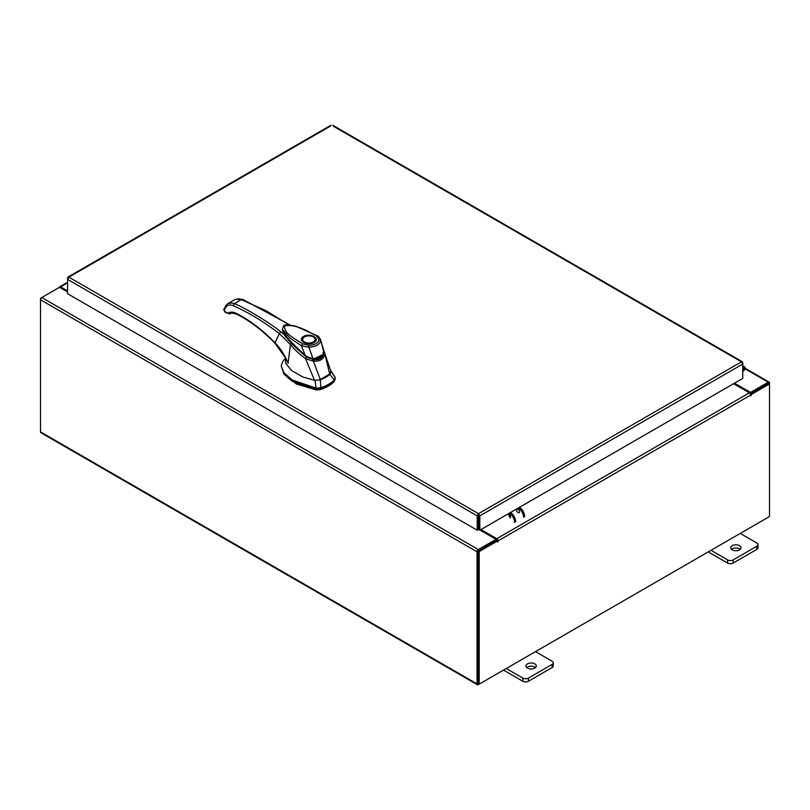 <?xml version="1.0" encoding="UTF-8"?>
<svg xmlns="http://www.w3.org/2000/svg" width="810" height="810" viewBox="0 0 810 810"><rect width="100%" height="100%" fill="white"/><g stroke="black" fill="none" stroke-linecap="round" stroke-linejoin="round"><path stroke-width="1.21" d="M742.729 368.337A1.296 0.749 -60 0 1 743.853 367.831A1.296 0.749 -60 0 1 744.066 368.094A1.296 0.749 -60 0 1 743.519 369.755L742.729 370.555M742.729 367.193A2.582 1.488 -60 0 1 744.501 366.707A2.582 1.488 -60 0 1 744.927 367.234A2.582 1.488 -60 0 1 743.833 370.575L742.729 371.679M534.782 663.866A5.174 2.987 0 0 0 529.153 663.218A5.174 2.987 0 0 0 525.963 665.972A5.174 2.987 0 0 0 527.472 668.088A5.174 2.987 0 0 0 533.112 668.736A5.174 2.987 0 0 0 536.301 665.972A5.174 2.987 0 0 0 534.782 663.866M535.511 667.562A5.174 2.987 0 0 0 534.782 667.035A5.174 2.987 0 0 0 526.753 667.562M506.27 668.513L522.865 678.091A3.928 2.268 0 0 0 528.424 678.091L552.116 664.413A3.928 2.268 0 0 0 553.26 662.813A3.928 2.268 0 0 0 552.116 661.203L535.521 651.625M528.424 678.091L528.424 681.261L552.116 667.592L552.116 664.413M503.526 670.103L522.865 681.261L522.865 678.091M553.26 662.813L553.26 665.982A3.928 2.268 180 0 1 552.116 667.592M528.424 681.261A3.928 2.268 180 0 1 522.865 681.261M739.52 545.667A5.174 2.987 0 0 0 733.88 545.019A5.174 2.987 0 0 0 730.691 547.773A5.174 2.987 0 0 0 732.21 549.889A5.174 2.987 0 0 0 737.839 550.537A5.174 2.987 0 0 0 741.029 547.773A5.174 2.987 0 0 0 739.52 545.667M740.239 549.362A5.174 2.987 0 0 0 739.52 548.836A5.174 2.987 0 0 0 731.481 549.362M711.008 550.314L727.603 559.892A3.928 2.268 0 0 0 733.151 559.892L756.844 546.213A3.928 2.268 0 0 0 757.998 544.614A3.928 2.268 0 0 0 756.844 543.004L740.249 533.426M733.151 559.892L733.151 563.061L756.844 549.383L756.844 546.213M708.254 551.894L727.603 563.061L727.603 559.892M757.998 544.614L757.998 547.783A3.928 2.268 180 0 1 756.844 549.383M733.151 563.061A3.928 2.268 180 0 1 727.603 563.061M325.579 377.349A32.572 18.802 0 0 0 329.791 374.362L334.307 379.93A36.642 21.151 180 0 1 328.455 384.335A36.642 21.151 180 0 1 320.831 387.707L320.406 379.779A32.572 18.802 0 0 0 325.579 377.349M335.137 378.634L334.307 381.257L335.137 377.298L330.328 369.836M285.181 358.617L282.791 361.422L281.151 365.826L284.057 372.914L292.167 379.951L316.275 388.192L320.831 387.707L320.831 389.033A36.642 21.151 0 0 0 334.307 381.257M314.979 380.315L316.275 389.519L292.167 381.277L284.057 374.24L281.151 365.826M335.229 379.283L335.137 377.298L330.723 371.233M316.275 389.519L320.831 389.033M319.059 380.184L330.48 373.592M282.7 330.581L282.771 331.229M284.047 334.52L305.248 356.056L292.238 344.26L283.156 331.928M323.392 354.294L312.903 359.397L312.903 360.065M312.903 359.397L305.248 356.056M315.485 339.957A6.601 3.817 180 0 1 315.485 340.119L313.723 342.448L307.031 343.44C302.91 341.972 301.33 340.868 302.282 340.119A6.601 3.817 180 0 1 302.292 339.957M303.639 336.433C310.108 332.353 321.185 338.752 314.128 342.488C307.658 346.558 296.582 340.17 303.639 336.433M306.625 343.369A6.601 3.817 180 0 1 304.216 342.488A6.601 3.817 180 0 1 302.282 339.795A6.601 3.817 180 0 1 304.216 337.092L304.216 337.092A6.601 3.817 180 0 1 304.368 337.011M313.551 337.092L313.267 336.93A6.196 3.574 180 0 1 313.267 341.992A6.196 3.574 180 0 1 304.499 341.992A6.196 3.574 180 0 1 304.499 336.93A6.196 3.574 180 0 1 313.267 336.93L313.551 337.092A6.601 3.817 180 0 1 315.485 339.795A6.601 3.817 180 0 1 313.551 342.488A6.601 3.817 180 0 1 311.141 343.369M305.451 355.59L290.365 341.769L284.624 334.52L282.488 329.164M323.534 349.707L320.476 339.562L323.818 352.188L322.866 352.846M323.818 352.188C322.846 356.815 319.211 358.921 312.913 358.476L312.913 358.476C313.5 359.346 304.013 355.479 305.117 355.377L301.472 345.799L289.757 337.942L282.508 329.478C283.115 330.358 281.141 329.305 285.859 336.555C288.026 339.724 291.954 343.987 297.655 349.333L305.117 355.691C306.17 356.916 308.62 358.02 312.478 359.022L312.69 359.053C321.752 359.539 322.562 356.339 323.858 352.421M319.039 339.471C318.502 343.075 315.13 345.03 308.914 345.323L308.883 347.207L301.472 345.799L302.596 343.815C294.87 338.783 283.237 333.092 284.776 325.742C297.199 324.172 307.759 331.452 316.426 335.826L319.039 339.471L320.608 340.433C319.92 344.432 316.011 346.69 308.883 347.207L312.913 358.476M316.426 335.826L317.591 336.494L316.426 335.826M283.348 373.268L296.298 383.981L316.345 389.954L320.628 389.499C326.227 387.615 330.672 385.054 333.953 381.804L334.57 380.963M285.262 356.977L285.727 363.417L291.671 370.555L302.707 376.944L314.503 380.325L320.426 379.768L313.429 361.24L305.542 358.638L314.503 380.325M329.771 374.382L330.814 371.172L324.425 352.208L329.771 374.382M324.618 354.79L324.618 354.78C323.484 359.346 319.748 361.503 313.429 361.24L313.521 359.751C319.201 360.146 322.522 358.233 323.474 354L324.618 354.78M305.542 358.638L305.532 358.597C300.065 354.77 294.03 349.14 290.436 344.554L288.097 363.376L285.252 357.534M305.532 358.597L306.403 357.281M285.545 358.101L288.097 363.376C285.13 355.641 280.776 348.786 275.025 342.802L279.339 333.619L290.436 344.554L291.134 343.541M286.011 337.547L284.33 334.763L280.675 331.746L279.339 333.619C263.979 321.803 248.629 312.508 233.29 305.734C230.222 304.459 227.843 304.843 226.152 306.889L224.228 310.179L224.755 311.415L228.734 313.804L227.559 313.116L230.364 313.673C230.101 312.751 232.278 312.933 236.885 314.219C249.925 320.831 262.642 330.52 275.046 343.288L285.565 358.131M290.091 324.992L242.524 299.265L235.082 299.457L239.284 298.718L266.186 310.787L288.998 324.881M241.765 299.366L243.051 300.095L241.765 299.366L234.313 303.679C242.98 306.534 272.15 324.243 280.675 331.746M284.33 334.763L282.488 329.275M233.29 305.734L234.313 303.679L231.944 302.96L227.934 303.578L235.082 299.457M284.411 334.773L282.599 330.126M228.734 313.804L225.089 312.154L223.742 309.754L226.041 305.238L227.934 303.578M518.066 512.639A2.096 1.215 60 0 1 516.699 510.786A2.096 1.215 60 0 1 517.013 509.105A2.096 1.215 60 0 1 518.066 509.217A2.096 1.215 60 0 1 519.433 511.059A2.096 1.215 60 0 1 519.119 512.74M510.148 517.924A2.096 1.215 -120 0 0 510.472 516.243A2.096 1.215 -120 0 0 509.095 514.39A2.096 1.215 -120 0 0 508.052 514.289M510.189 517.185A2.096 1.215 60 0 1 508.751 514.239M519.473 507.323A7.756 4.475 60 0 1 524.647 516.638M523.554 517.266A7.756 4.475 -120 0 0 518.38 507.961M514.583 522.44A7.756 4.475 -120 0 0 509.409 513.135M510.502 512.507A7.756 4.475 60 0 1 515.676 521.812M330.51 126.087L68.87 277.152L478.518 513.651L479.814 515.869L478.518 514.917L478.518 513.651L477.222 515.869L478.315 515.241L478.315 529.588L477.222 530.216L477.222 515.869L67.605 279.379L68.87 277.152L67.979 278.093M477.222 530.216L67.605 293.736L67.605 277.881L68.87 277.152M742.355 362.799L741.464 361.847L742.729 364.075L742.729 378.432L479.814 530.216L479.814 515.869L742.729 364.075L742.729 362.576L333.113 126.087M478.72 515.241L478.72 529.588L479.814 530.216M67.605 291.975L59.515 287.307L41.786 297.543A1.812 1.043 -60 0 0 40.5 299.761L40.5 431.892A1.812 1.043 -60 0 0 40.875 432.722L477.404 684.744A1.812 1.043 120 0 0 478.305 684.653L768.214 517.276A1.812 1.043 120 0 0 768.224 517.276M477.404 684.744A1.812 1.043 120 0 1 477.029 683.913L477.029 551.792A1.812 1.043 120 0 1 478.305 549.565L496.044 539.328L480.036 530.094M478.305 550.83L496.044 540.594L496.044 539.328M734.488 383.191L750.485 392.425L768.214 382.188A1.812 1.043 120 0 1 769.125 382.097L745.018 368.185M750.03 393.427L768.356 383.434M750.485 392.425L750.485 393.69M478.173 683.407L478.123 551.154M769.125 382.097A1.812 1.043 120 0 1 769.5 382.927L769.5 383.97L751.214 394.531L750.435 394.085M67.605 290.922L60.618 286.882A1.812 1.043 -120 0 0 59.717 286.801A1.812 1.043 -120 0 0 59.353 287.398M40.875 298.495L41.776 297.543L478.305 549.565M477.029 551.792L40.5 299.761L40.5 298.283M497.502 541.009L479.206 551.569L478.123 550.942L496.408 540.381L497.502 541.009L497.583 542.032L498.049 540.918A1.812 1.043 -120 0 0 496.763 538.69L480.958 529.568M496.955 540.695L496.044 539.531M733.566 383.717L749.382 392.85A1.812 1.043 60 0 1 750.667 395.067L750.738 395.877L751.214 394.531M479.206 551.569L479.206 684.136L769.5 516.537L769.5 383.97L768.406 383.343L750.283 393.802M478.123 550.942L478.123 683.508L479.206 684.136M743.519 369.755L742.729 369.299M308.914 345.323L302.596 343.815M227.964 313.156C230.283 311.698 233.098 311.779 236.429 313.409C249.662 320.122 262.521 329.923 275.025 342.802L275.825 343.187M236.429 313.409L237.715 314.148M226.152 306.889L226.041 305.238M224.228 310.179L224.35 308.418L223.914 308.893M230.141 312.893L229.969 313.916L230.141 312.893M224.218 309.096L224.188 310.402L224.218 309.096M478.518 513.651L741.464 361.847M744.917 368.732L768.214 382.188M477.029 683.913L40.5 431.892M67.605 282.852L60.618 286.882M496.763 538.69L749.382 392.85M751.214 395.381L750.667 395.067L498.049 540.918M497.502 541.232L498.049 541.546M744.501 366.707L742.729 365.685M320.476 339.562L320.476 339.562C319.525 337.527 318.451 336.261 317.257 335.765L295.042 325.984C287.601 324.597 283.783 324.577 283.591 325.934L282.457 328.9M324.425 352.208L323.767 350.639M284.452 334.803L282.589 329.953M332.728 125.256L742.355 361.756M67.969 277.05L330.895 125.256M67.605 282.244L59.717 286.801"/></g></svg>
